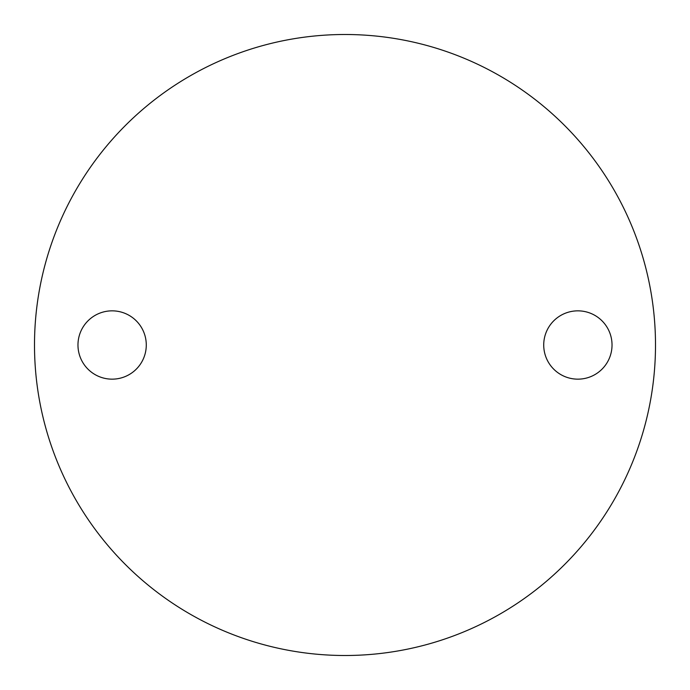 <?xml version="1.0" encoding="UTF-8"?>
<svg xmlns="http://www.w3.org/2000/svg" width="690" height="690" viewBox="0 0 690 690"><rect width="100%" height="100%" fill="white"/><g stroke="black" fill="none" stroke-linecap="round" stroke-linejoin="round"><path stroke-width="1.03" d="M577.875 310.845A34.155 34.155 0 0 0 543.72 345A34.155 34.155 0 0 0 577.875 379.155A34.155 34.155 0 0 0 612.03 345A34.155 34.155 0 0 0 577.875 310.845M112.125 310.845A34.155 34.155 0 0 0 77.97 345A34.155 34.155 0 0 0 112.125 379.155A34.155 34.155 0 0 0 146.28 345A34.155 34.155 0 0 0 112.125 310.845M345 655.5A310.5 310.5 0 0 0 655.5 345A310.5 310.5 0 0 0 345 34.5A310.5 310.5 0 0 0 34.5 345A310.5 310.5 0 0 0 345 655.5"/></g></svg>
